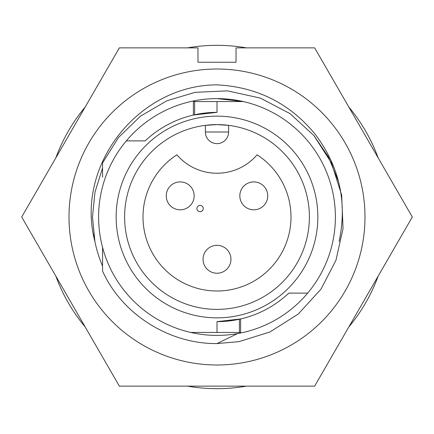 <?xml version="1.0" encoding="UTF-8"?>
<svg xmlns="http://www.w3.org/2000/svg" width="434" height="434" viewBox="0 0 434 434"><rect width="100%" height="100%" fill="white"/><g stroke="black" fill="none" stroke-linecap="round" stroke-linejoin="round"><path stroke-width="0.65" d="M93.706 234.452L94.905 241.472L92.475 217L94.97 192.181L102.56 167.909L94.97 192.181L92.475 217L94.97 192.181L102.56 167.909L94.97 192.181L92.475 217L94.905 241.472A124.525 124.525 0 0 0 102.56 266.091M92.475 217L94.905 241.472C74.778 165.43 138.696 84.885 217 84.863C257.123 86.914 289.879 103.411 315.258 134.356C339.486 166.591 347.433 202.298 339.095 241.472M69.006 217A147.994 147.994 0 0 1 217 69.006A147.994 147.994 0 0 1 364.994 217A147.994 147.994 0 0 1 217 364.994A147.994 147.994 0 0 1 69.006 217M412.3 217L314.65 47.865L236.025 47.865L236.025 62.241L197.975 62.241L197.975 47.865L119.35 47.865L21.7 217L119.35 386.135L314.65 386.135L412.3 217M217 98.605L243.306 101.567A118.395 118.395 0 0 0 126.31 140.887A118.395 118.395 0 0 0 217 335.395A118.395 118.395 0 0 0 243.306 101.567L193.38 101.567L193.38 115.048L217 112.346L217 101.567M307.69 293.113L288.827 293.113A104.654 104.654 0 0 1 217 321.654L217 332.433L190.694 332.433M239.378 319.229L239.378 332.433L240.62 332.433L240.62 318.952L217 321.654M197.611 114.158L193.38 115.048M217 116.155A100.845 100.845 0 0 0 116.155 217A100.845 100.845 0 0 0 217 317.845A100.845 100.845 0 0 0 317.845 217A100.845 100.845 0 0 0 217 116.155M217 124.612A92.388 92.388 0 0 0 124.612 217A92.388 92.388 0 0 0 217 309.388A92.388 92.388 0 0 0 309.388 217A92.388 92.388 0 0 0 217 124.612L228.626 125.345L228.626 132.012A11.626 11.626 0 0 1 217 143.638A11.626 11.626 0 0 1 205.374 132.012A11.626 11.626 0 0 0 217 143.638A11.626 11.626 0 0 0 228.626 132.012L205.374 132.012L205.374 125.345L217 124.612M176.898 154.813A73.997 73.997 0 0 0 217 290.997A73.997 73.997 0 0 0 257.102 154.813A52.856 52.856 0 0 1 176.898 154.813M166.26 195.859A13.953 13.953 0 0 0 180.213 209.812A13.953 13.953 0 0 0 194.166 195.859A13.953 13.953 0 0 0 180.213 181.906A13.953 13.953 0 0 0 166.26 195.859M239.834 195.859A13.953 13.953 0 0 0 253.787 209.812A13.953 13.953 0 0 0 267.74 195.859A13.953 13.953 0 0 0 253.787 181.906A13.953 13.953 0 0 0 239.834 195.859M203.047 259.282A13.953 13.953 0 0 0 217 273.236A13.953 13.953 0 0 0 230.953 259.282A13.953 13.953 0 0 0 217 245.329A13.953 13.953 0 0 0 203.047 259.282M378.177 157.9A171.674 171.674 0 0 0 348.773 106.97M246.403 47.865A171.674 171.674 0 0 0 187.596 47.865M85.227 106.97A171.674 171.674 0 0 0 55.823 157.9M55.823 276.1A171.674 171.674 0 0 0 85.227 327.03M187.596 386.135A171.674 171.674 0 0 0 246.403 386.135M348.773 327.03A171.674 171.674 0 0 0 378.177 276.1M102.56 177.311L102.56 162.918L118.477 137.535L140.48 116.171L166.808 100.802L195.023 92.344L227.459 90.858L260.291 98.057L290.075 113.648L313.966 135.641L331.473 162.983L341.656 195.023L343.044 228.609L335.943 260.291L321.014 289.131L298.359 313.966L269.97 331.961L238.977 341.656L217 343.576L237.555 333.594M200.085 205.374A3.174 3.174 0 0 0 196.917 208.542A3.174 3.174 0 0 0 200.085 211.716A3.174 3.174 0 0 0 203.258 208.542A3.174 3.174 0 0 0 200.085 205.374M239.378 332.433L217 332.433M126.31 140.887L145.173 140.887A104.654 104.654 0 0 1 217 112.346M194.622 101.567L194.622 114.771A104.654 104.654 0 0 0 145.173 140.887M217 343.576C168.235 344.043 121.466 313.397 102.56 271.082L102.56 247.342M102.56 162.918L118.477 137.535L140.48 116.171L166.808 100.802L195.023 92.344L227.459 90.858L260.291 98.057L290.075 113.648L313.966 135.641L328.413 156.924L338.504 181.526"/></g></svg>
